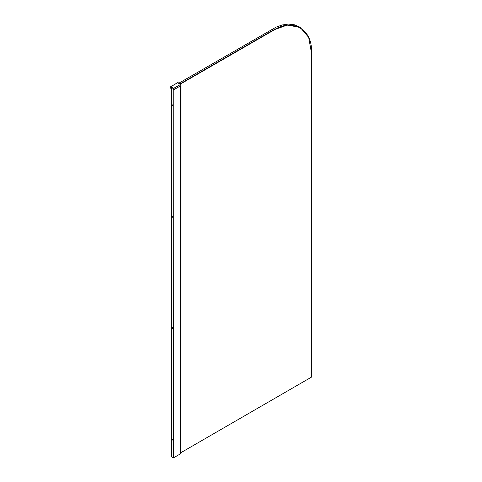 <?xml version="1.0" encoding="UTF-8"?>
<svg xmlns="http://www.w3.org/2000/svg" width="482" height="482" viewBox="0 0 482 482"><rect width="100%" height="100%" fill="white"/><g stroke="black" fill="none" stroke-linecap="round" stroke-linejoin="round"><path stroke-width="0.72" d="M180.611 84.193L180.925 84.398L180.883 453.731L180.937 84.416M180.467 453.55L180.883 453.731M172.55 328.748L172.014 327.814M172.514 327.712L172.64 328.64M172.55 440.06L172.014 439.126M172.514 439.018L172.64 439.946M172.55 105.956L172.014 105.022M172.514 104.913L172.64 105.841M172.55 217.262L172.014 216.334M172.514 216.225L172.64 217.153M173.387 457.9L173.237 88.537L173.387 457.9L180.623 453.725L180.623 85.814M173.255 457.761L171.026 456.538L171.182 87.35L171.182 456.623M171.194 456.617L171.182 87.35M172.285 328.718L172.285 327.844M172.285 440.03L172.285 439.15M172.285 105.926L172.285 105.046M172.285 217.237L172.285 216.358M170.749 86.7L173.701 88.495L180.858 84.272L173.622 88.363L170.749 86.7L177.906 82.567L180.78 84.23M173.628 89.857L173.55 88.489L173.628 89.857L180.786 85.724L180.858 84.272M173.472 89.857L173.327 88.592L170.887 87.182L170.749 88.284L170.676 86.832M299.334 26.914L294.46 24.799L288.369 24.1L282.277 24.962L276.186 27.094L178.635 83.314M180.473 84.013L273.439 30.336C292.2 17.551 313.053 29.589 311.36 52.231L311.36 377.189L180.937 452.664M272.149 29.414L273.288 30.071L180.166 83.838M273.439 30.336L273.288 30.071L287.302 25.07L300.208 27.408L308.685 37.415L311.36 52.231M180.828 453.731L180.828 85.477M171.273 456.617L171.273 87.344M172.55 439.915L172.55 439.433M172.55 328.61L172.55 328.128M172.55 217.123L172.55 216.641M172.55 105.817L172.55 105.329M180.654 453.683L180.654 85.796M180.816 85.682L180.834 84.223L177.852 82.561L170.694 86.694L170.718 88.242M299.057 26.745L300.208 27.408"/></g></svg>
